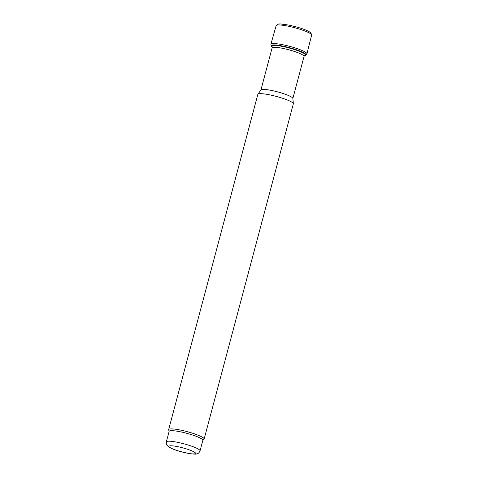 <?xml version="1.0" encoding="UTF-8"?>
<svg xmlns="http://www.w3.org/2000/svg" width="478" height="478" viewBox="0 0 478 478"><rect width="100%" height="100%" fill="white"/><g stroke="black" fill="none" stroke-linecap="round" stroke-linejoin="round"><path stroke-width="0.72" d="M260.928 89.96L272.107 47.931A16.521 2.498 14.9 0 1 288.718 49.766A16.521 2.498 14.9 0 1 304.044 56.428L292.865 98.456M169.11 431.461L168.662 429.847A18.361 2.772 14.9 0 1 168.656 429.591L257.851 94.369A18.361 2.772 14.9 0 1 257.917 94.232L260.97 89.894A16.521 2.498 14.9 0 1 277.521 91.86A16.521 2.498 14.9 0 1 292.859 98.378L293.349 103.654A18.361 2.772 14.9 0 1 293.337 103.816L204.142 439.037A18.361 2.772 14.9 0 1 204.01 439.252L202.821 440.429M257.917 94.232A18.361 2.772 14.9 0 1 276.308 96.413A18.361 2.772 14.9 0 1 293.349 103.654M168.656 429.591A18.361 2.772 14.9 0 1 187.113 431.634A18.361 2.772 14.9 0 1 204.142 439.037M166.338 441.869L169.14 431.347A17.441 2.635 14.9 0 1 186.671 433.283A17.441 2.635 14.9 0 1 202.851 440.316L200.049 450.844C199.069 452.923 197.898 453.951 196.53 453.921C196.147 454.327 193.435 454.16 188.392 453.419L179.555 451.31C175.241 450.055 171.895 448.764 169.517 447.444L166.888 445.167C166.374 444.755 166.195 443.656 166.338 441.869A17.441 2.635 14.9 0 1 183.875 443.805A17.441 2.635 14.9 0 1 200.049 450.844M270.889 44.269A18.648 2.82 -165.1 0 1 292.446 47.131A18.648 2.82 -165.1 0 1 306.93 53.859L305.633 55.323A18.074 2.731 -165.1 0 0 305.651 55.317A18.074 2.731 -165.1 0 0 292.082 48.415A18.074 2.731 -165.1 0 0 292.016 48.398A18.074 2.731 -165.1 0 0 271.271 46.169A18.074 2.731 -165.1 0 0 271.283 46.181L270.889 44.269L276.135 25.663L277.802 24.133L280.042 23.9L289.19 25.131L298.027 27.366C302.897 28.823 306.589 30.245 309.105 31.632L310.933 32.946L311.62 35.103A18.361 2.772 -165.1 0 0 298.792 28.907A18.361 2.772 -165.1 0 0 297.364 28.477A18.361 2.772 -165.1 0 0 276.135 25.663M179.65 451.298A13.772 2.079 14.9 0 1 172.259 445.849A13.772 2.079 14.9 0 1 194.881 452.451A13.772 2.079 14.9 0 1 179.65 451.298M304.534 55.609A17.501 2.647 -165.1 0 0 292.028 48.81A17.501 2.647 -165.1 0 0 291.825 48.75A17.501 2.647 -165.1 0 0 272.09 46.975M304.032 56.482L305.203 54.456M272.096 47.979L272.084 45.643M306.93 53.859L311.62 35.103M271.271 46.169L272.09 47.011M305.651 55.317L304.516 55.639"/></g></svg>
